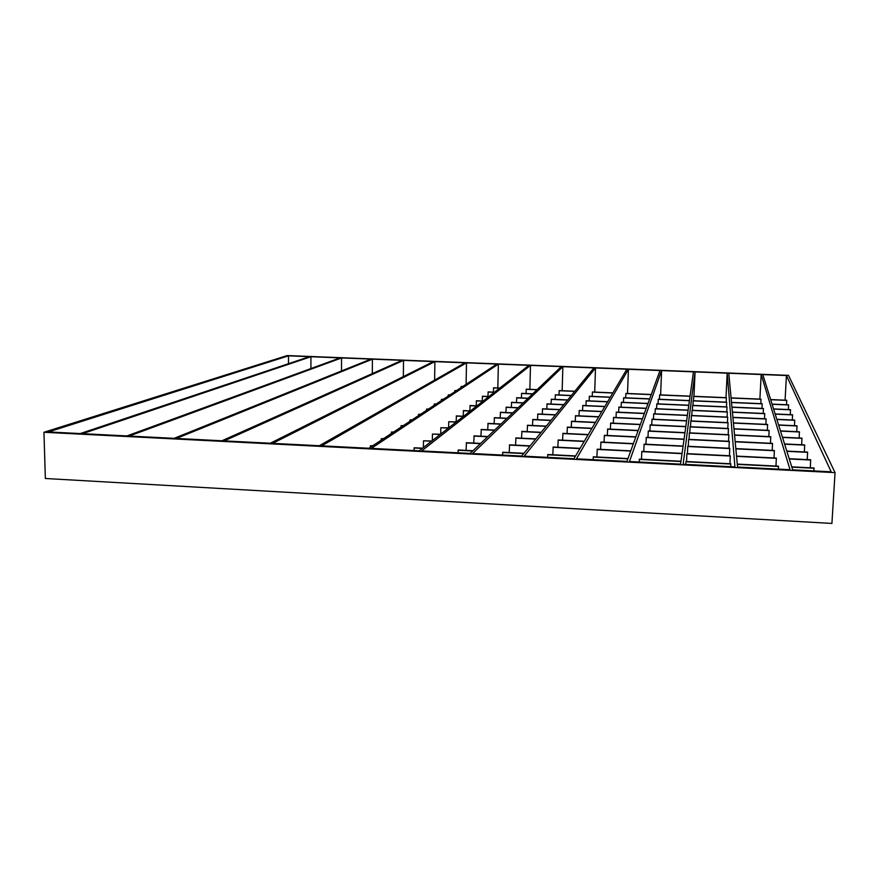 <?xml version="1.0" encoding="UTF-8"?>
<svg xmlns="http://www.w3.org/2000/svg" width="879" height="879" viewBox="0 0 879 879"><rect width="100%" height="100%" fill="white"/><g stroke="black" fill="none" stroke-linecap="round" stroke-linejoin="round"><path stroke-width="1.32" d="M786.441 375.52L762.796 374.586L792.682 469.847L831.182 471.803L786.441 375.52L785.079 400.187M770.63 399.571L786.727 400.253L786.54 404.747M772.059 404.12L788.562 404.834L788.375 409.57M773.564 408.922L790.507 409.658L790.298 414.646M775.157 413.976L792.55 414.745L792.331 420.008M776.827 419.305L794.715 420.107L794.473 425.667M778.596 424.942L796.989 425.777L796.748 431.666M780.464 430.908L799.407 431.787L799.143 438.017M782.453 437.226L801.967 438.149L801.681 444.763M804.384 451.949L804.681 444.906L784.551 443.95M807.252 459.607L807.581 452.103L786.793 451.092M810.306 467.793L810.669 459.772L789.188 458.706M813.91 470.924L813.965 467.98L791.737 466.848M288.488 355.841L309.485 356.665L80.275 433.567L48.422 431.941L288.488 355.841L288.499 363.708M498.36 364.137L371.323 448.389L419.206 450.828L528.949 365.345L498.36 364.137L497.833 387.969M457.992 452.795L458.311 449.993L472.957 450.729M466.068 450.378L466.452 442.708L480.648 443.412M473.726 443.071L474.1 435.863L487.867 436.533M480.923 436.204L481.285 429.435L494.646 430.084M501.041 423.997L488.054 423.381L487.713 429.743M507.073 418.261L494.437 417.668L494.108 423.667M512.765 412.833L500.481 412.273L500.162 417.932M518.16 407.702L506.194 407.164L505.886 412.515M523.28 402.835L511.611 402.318L511.325 407.395M528.136 398.209L516.753 397.715L516.478 402.527M532.74 393.814L521.643 393.342L521.379 397.912M537.135 389.639L526.29 389.177L526.038 393.528M529.861 389.331L530.487 365.4L561.318 366.62L470.133 453.421L421.623 450.949L530.487 365.4M502.535 455.069L502.821 452.245L523.961 453.311M509.194 452.564L509.589 444.84L530.059 445.862M515.566 445.137L515.929 437.907L535.794 438.874M521.544 438.181L521.895 431.38L541.167 432.303M546.244 426.117L527.521 425.238L527.18 431.633M551.023 420.294L532.817 419.448L532.498 425.48M555.539 414.778L537.827 413.976L537.519 419.668M559.813 409.57L542.563 408.79L542.266 414.174M563.857 404.626L547.057 403.879L546.771 408.977M567.702 399.934L551.32 399.22L551.045 404.054M571.35 395.484L555.363 394.792L555.11 399.385M574.822 391.243L559.22 390.584L558.978 394.946M562.153 390.705L562.868 366.686L593.951 367.916L521.719 456.047L472.572 453.542L562.868 366.686M547.573 457.366L547.826 454.52L575.624 455.926M552.803 454.773L553.188 447.004L580.096 448.345M557.846 447.235L558.209 439.961L584.293 441.236M562.582 440.181L562.934 433.347L588.238 434.556M591.952 428.271L567.373 427.117L567.043 433.545M595.457 422.349L571.559 421.239L571.251 427.293M598.764 416.745L575.525 415.69L575.229 421.415M601.884 411.46L579.261 410.438L578.986 415.844M604.851 406.439L582.81 405.461L582.546 410.592M607.664 401.681L586.183 400.747L585.919 405.604M610.334 397.165L589.38 396.253L589.139 400.868M612.872 392.858L592.424 391.99L592.193 396.374M594.709 392.089L595.512 367.971L626.848 369.213L573.976 458.706L524.192 456.168L595.512 367.971M593.127 459.684L593.347 456.816L627.958 458.574M596.885 457.003L597.27 449.191L630.759 450.85M600.577 449.356L600.939 442.049L633.396 443.62M604.049 442.192L604.378 435.325L635.869 436.83M638.198 430.446L607.631 429.007L607.312 435.468M640.384 424.425L610.685 423.052L610.378 429.139M642.461 418.745L613.575 417.426L613.289 423.173M644.417 413.361L616.311 412.097L616.036 417.536M646.274 408.274L618.893 407.065L618.629 412.207M648.032 403.439L621.354 402.274L621.101 407.164M649.702 398.857L623.683 397.737L623.442 402.373M651.284 394.495L625.903 393.418L625.672 397.824M627.518 393.484L628.419 369.279L660.008 370.52L626.925 461.398L576.481 458.838L628.419 369.279M639.209 462.024L639.396 459.146L680.972 461.255M641.461 459.256L641.835 451.399L682.071 453.399M643.769 451.498L644.12 444.148L683.093 446.049M645.933 444.236L646.274 437.335L684.06 439.137M684.972 432.644L648.284 430.919L647.977 437.412M685.818 426.524L650.196 424.876L649.9 430.996M686.631 420.755L651.998 419.173L651.713 424.953M687.389 415.295L653.69 413.778L653.427 419.239M688.114 410.119L655.305 408.669L655.053 413.844M688.795 405.219L656.833 403.824L656.591 408.724M689.444 400.571L658.283 399.22L658.052 403.879M690.059 396.143L659.657 394.847L659.448 399.275M660.601 394.891L661.601 370.586L693.454 371.85L680.577 464.134L629.463 461.53L661.601 370.586M685.818 464.398L685.961 461.497L730.812 463.771L730.702 466.683M686.532 461.53L686.895 453.641L730.284 455.794L729.922 463.727M687.422 453.663L687.774 446.268L729.779 448.312L729.438 455.751M688.268 446.29L688.587 439.357L729.306 441.302L728.999 448.279M728.57 441.269L728.867 434.709L689.367 432.853L689.059 439.379M728.175 434.676L728.449 428.502L690.092 426.722L689.806 432.875M727.801 428.469L728.065 422.645L690.773 420.942L690.509 426.744M727.438 422.612L727.691 417.107L691.421 415.47L691.169 420.964M727.109 417.075L727.34 411.855L692.037 410.295L691.795 415.492M726.779 411.833L727.01 406.889L692.619 405.384L692.388 410.317M726.483 406.867L726.691 402.175L693.179 400.725L692.96 405.406M726.186 402.153L726.395 397.682L693.707 396.297L693.498 400.747M693.96 396.308L695.058 371.905L727.175 373.179L725.988 397.671M727.175 373.179L734.943 466.903L683.148 464.266L695.058 371.905M761.17 374.52L790.034 469.705L737.547 467.035L728.779 373.245L761.17 374.52L759.885 399.11M760.807 403.637L760.994 399.154L731.086 397.89M761.972 408.416L762.181 403.703L731.504 402.384M763.203 413.449L763.422 408.482L731.943 407.109M764.51 418.756L764.73 413.515L732.416 412.086M765.873 424.359L766.114 418.822L732.899 417.338M767.323 430.303L767.576 424.436L733.427 422.887M768.85 436.588L769.125 430.38L733.976 428.754M770.476 443.269L770.762 436.676L734.547 434.973M735.174 441.588L772.509 443.368L772.201 450.378M735.822 448.609L774.366 450.487L774.025 457.959M736.525 456.102L776.333 458.069L775.981 466.057M737.272 464.101L778.442 466.178L778.376 469.111M422.601 448.18L414.295 447.763L413.954 450.553M431.842 440.983L423.491 440.818L423.403 447.554M440.511 434.237L432.424 434.061L432.325 440.61M448.664 427.875L440.818 427.71L440.72 434.072M448.631 427.875L448.729 421.733L456.355 421.898M456.102 421.887L456.432 415.91L463.607 416.239M463.156 416.228L463.475 410.581L470.463 410.9M469.836 410.878L470.144 405.538L476.945 405.845M476.176 405.812L476.473 400.758L483.109 401.055M482.197 401.011L482.483 396.22L488.955 396.495M487.922 396.451L488.197 391.902L494.503 392.177M493.372 392.122L493.635 387.793L499.799 388.057M466.496 362.873L321.648 445.851L368.938 448.268L496.844 364.071L466.496 362.873L466.101 384.31M372.883 445.675L370.411 445.796L370.4 447.301M383.629 438.599L381.244 438.72L381.233 440.17M393.715 431.952L391.419 432.061L391.408 433.479M403.208 425.711L401.285 425.612L400.967 427.183M409.988 421.239L409.999 419.909L412.152 419.81M418.503 415.635L418.514 414.35L420.601 414.251M426.546 410.339L426.568 409.076L428.589 408.999M434.171 405.318L434.435 403.933L436.16 404.021M441.401 400.56L441.423 399.363L443.335 399.297M448.268 396.044L448.29 394.88L450.147 394.803M454.806 391.748L454.817 390.606L456.63 390.54M461.025 387.65L461.233 386.408L462.804 386.474M434.885 361.632L272.611 443.357L319.308 445.741L464.991 362.818L434.885 361.632L434.622 380.102M403.527 360.39L224.189 440.895L270.292 443.236L433.391 361.566L403.527 360.39L403.351 376.608M372.421 359.159L176.371 438.456L221.904 440.775L402.044 360.324L372.421 359.159L372.311 373.608M341.557 357.94L129.136 436.05L174.108 438.346L370.949 359.093L341.557 357.94L341.502 370.949M310.935 356.731L82.483 433.677L126.906 435.94L340.096 357.874L310.935 356.731L310.924 368.554M835.05 472.627L788.507 375.366L287.191 355.566L43.95 432.281L835.05 472.627L831.919 523.434L45.356 478.495L43.95 432.281M409.999 419.909L411.877 419.997M448.729 421.733L456.113 422.085M782.519 437.445L802.055 438.357M734.569 435.182L770.817 436.896M689.334 433.061L728.889 434.918M648.23 431.128L684.939 432.853M607.521 429.205L638.121 430.644M567.23 427.315L591.842 428.469M527.334 425.436L546.079 426.315M487.845 423.579L500.843 424.183M418.514 414.35L420.338 414.427M456.201 416.086L463.376 416.426M780.53 431.106L799.483 431.985M733.987 428.952L769.18 430.578M690.07 426.919L728.471 428.699M650.13 425.073L685.796 426.722M610.586 423.238L640.319 424.612M571.427 421.426L595.347 422.535M532.652 419.635L550.869 420.47M494.24 417.855L506.886 418.437M426.568 409.076L428.348 409.164M463.255 410.757L470.243 411.075M778.651 425.128L797.066 425.974M733.438 423.074L767.631 424.623M690.751 421.118L728.076 422.821M651.932 419.349L686.598 420.931M613.487 417.602L642.395 418.92M575.393 415.866L598.654 416.921M537.662 414.141L555.396 414.954M500.283 412.438L512.589 412.998M434.193 404.098L435.918 404.175M469.935 405.702L476.748 406.01M776.882 419.481L794.781 420.294M732.921 417.514L766.158 419.008M691.41 415.646L727.702 417.272M653.635 413.954L687.367 415.459M616.223 412.273L644.351 413.537M579.151 410.603L601.796 411.625M542.409 408.955L559.67 409.735M506.007 407.318L517.995 407.856M441.423 399.363L443.115 399.44M476.275 400.912L482.912 401.209M775.201 414.141L792.616 414.91M732.427 412.251L764.774 413.679M692.026 410.46L727.351 412.02M655.251 408.834L688.092 410.284M618.816 407.219L646.208 408.427M582.7 405.626L604.763 406.592M546.914 404.032L563.736 404.779M511.435 402.461L523.115 402.978M448.29 394.88L449.938 394.946M482.296 396.363L488.768 396.638M773.619 409.076L790.573 409.823M731.965 407.263L763.466 408.636M692.608 405.549L727.021 407.043M656.778 403.977L688.773 405.373M621.277 402.428L647.977 403.593M586.073 400.89L607.576 401.835M551.177 399.374L567.581 400.088M516.588 397.857L527.982 398.352M454.817 390.606L456.432 390.672M488.01 392.034L494.328 392.309M772.114 404.274L788.628 404.988M731.515 402.527L762.214 403.846M693.157 400.879L726.702 402.318M658.239 399.374L689.422 400.714M623.607 397.879L649.647 399M589.282 396.396L610.246 397.297M555.242 394.935L571.24 395.627M521.489 393.473L532.597 393.957M461.035 386.54L462.607 386.606M493.46 387.914L499.635 388.177M770.674 399.714L786.782 400.395M731.097 398.033L761.027 399.297M693.685 396.44L726.395 397.824M659.613 394.99L690.048 396.286M625.837 393.55L651.24 394.627M592.325 392.122L612.795 392.99M559.099 390.715L574.712 391.375M526.147 389.309L536.992 389.771M400.989 425.81L402.912 425.897M440.818 427.71L448.411 428.084M784.628 444.17L804.779 445.137M735.185 441.807L772.564 443.598M688.565 439.577L729.328 441.522M646.197 437.544L684.027 439.357M604.28 435.534L635.792 437.05M562.78 433.556L588.117 434.764M521.708 431.589L541.003 432.512M481.055 429.644L494.437 430.281M391.419 432.061L393.396 432.16M432.424 434.061L440.236 434.446M786.87 451.334L807.669 452.344M735.844 448.85L774.421 450.729M687.741 446.499L729.801 448.554M644.054 444.378L683.071 446.279M600.818 442.269L633.309 443.851M558.055 440.181L584.161 441.456M515.731 438.127L535.608 439.093M473.858 436.083L487.636 436.753M381.244 438.72L383.288 438.819M423.491 440.818L431.545 441.214M789.265 458.97L810.768 460.036M736.547 456.344L776.399 458.322M686.862 453.883L730.295 456.036M641.758 451.641L682.038 453.641M597.138 449.433L630.672 451.092M553.023 447.246L579.953 448.576M509.37 445.071L529.872 446.092M466.2 442.928L480.406 443.642M370.411 445.796L372.52 445.906M413.987 448.004L422.294 448.422M791.825 467.123L814.075 468.243M737.294 464.365L778.519 466.452M685.928 461.761L730.834 464.035M639.308 459.409L680.939 461.508M593.215 457.069L627.859 458.827M547.65 454.773L575.47 456.179M502.59 452.487L523.752 453.564M458.036 450.235L472.693 450.971"/></g></svg>
